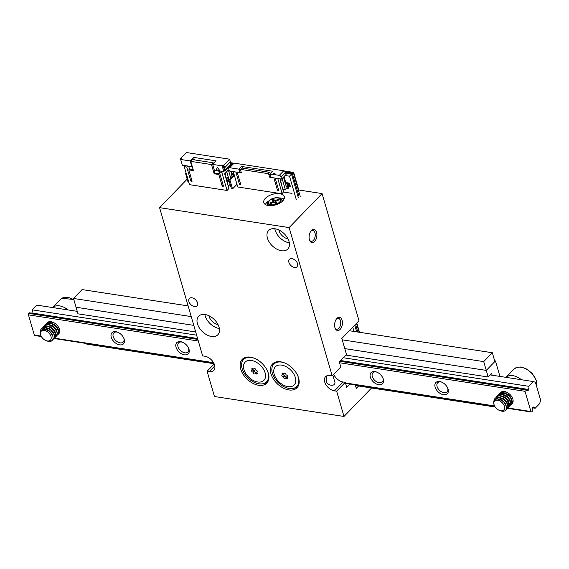 <?xml version="1.0" encoding="UTF-8"?>
<svg xmlns="http://www.w3.org/2000/svg" width="569" height="569" viewBox="0 0 569 569"><rect width="100%" height="100%" fill="white"/><g stroke="black" fill="none" stroke-linecap="round" stroke-linejoin="round"><path stroke-width="0.85" d="M284.329 170.985L293.647 172.421L298.753 189.989L322.068 193.581L359.011 320.731L341.82 338.484L346.478 354.515L339.316 361.905L340.781 366.962L332.189 375.832L330.027 375.497A9.339 5.939 -135.9 0 0 325.553 376.692A9.339 5.939 -135.9 0 0 326.001 384.85A9.339 5.939 -135.9 0 0 334.494 390.875L336.656 391.209L345.248 382.332L346.72 387.382L349.935 384.061M268.319 205.53A10.676 5.498 163.8 0 1 263.796 202.592A10.676 5.498 163.8 0 1 272.515 194.328A10.676 5.498 163.8 0 1 284.301 196.632A10.676 5.498 163.8 0 1 279.614 203.233A10.676 5.498 163.8 0 1 268.319 205.53M292.004 193.368L283.156 192.009M237.138 184.925L236.484 184.818M187.194 179.135L159.576 207.649L289.123 227.593L332.189 375.832M322.068 193.581L289.123 227.593M358.577 385.981L356.308 388.335L355.305 384.886M336.656 391.209L343.989 416.458L214.449 396.515L207.109 371.265L214.193 363.954M371.571 387.987L343.989 416.458M188.915 301.542A5.334 3.393 44.1 0 1 189.399 298.49A5.334 3.393 44.1 0 1 193.83 298.462A5.334 3.393 44.1 0 1 197.55 302.872A5.334 3.393 44.1 0 1 197.066 305.916A5.334 3.393 44.1 0 1 192.642 305.944A5.334 3.393 44.1 0 1 188.915 301.542M288.917 262.387A5.334 3.393 44.1 0 1 289.401 259.343A5.334 3.393 44.1 0 1 293.832 259.315A5.334 3.393 44.1 0 1 297.551 263.717A5.334 3.393 44.1 0 1 297.068 266.769A5.334 3.393 44.1 0 1 292.644 266.797A5.334 3.393 44.1 0 1 288.917 262.387M197.457 323.832A13.343 8.485 44.1 0 1 198.666 316.215A13.343 8.485 44.1 0 1 214.157 319.401A13.343 8.485 44.1 0 1 217.835 334.778A13.343 8.485 44.1 0 1 206.767 334.842A13.343 8.485 44.1 0 1 197.457 323.832M267.423 238.105A13.343 8.485 44.1 0 1 268.632 230.481A13.343 8.485 44.1 0 1 284.123 233.667A13.343 8.485 44.1 0 1 287.8 249.044A13.343 8.485 44.1 0 1 276.733 249.115A13.343 8.485 44.1 0 1 267.423 238.105M270.944 373.748A17.077 10.861 44.1 0 1 272.494 363.989A17.077 10.861 44.1 0 1 292.324 368.072A17.077 10.861 44.1 0 1 297.032 387.759A17.077 10.861 44.1 0 1 282.857 387.845A17.077 10.861 44.1 0 1 270.944 373.748M240.715 369.096A17.077 10.861 44.1 0 1 242.266 359.338A17.077 10.861 44.1 0 1 262.096 363.42A17.077 10.861 44.1 0 1 266.804 383.101A17.077 10.861 44.1 0 1 252.636 383.186A17.077 10.861 44.1 0 1 240.715 369.096M214.79 365.895L209.271 371.593A9.339 5.939 44.1 0 0 213.745 370.405A9.339 5.939 44.1 0 0 213.297 362.247A9.339 5.939 44.1 0 0 204.804 356.222L202.642 355.888L159.576 207.649M209.271 371.593L207.109 371.265M311.399 230.573A6.672 3.834 -81.2 0 1 316.513 232.159A6.672 3.834 -81.2 0 1 314.856 241.263A6.672 3.834 -81.2 0 1 309.614 240.353A6.672 3.834 -81.2 0 1 311.065 230.957A6.672 3.834 -81.2 0 1 311.399 230.573M336.926 318.412A6.672 3.834 -81.2 0 1 342.04 320.006A6.672 3.834 -81.2 0 1 340.376 329.102A6.672 3.834 -81.2 0 1 335.141 328.192A6.672 3.834 -81.2 0 1 336.585 318.796A6.672 3.834 -81.2 0 1 336.926 318.412M333.704 374.267A9.339 5.939 -135.9 0 0 343.093 381.998L345.248 382.332M293.682 388.264A17.077 10.861 -135.9 0 0 297.807 386.792M273.433 363.178A17.077 10.861 -135.9 0 0 272.096 367.354M263.461 383.606A17.077 10.861 -135.9 0 0 267.586 382.14M243.205 358.527A17.077 10.861 -135.9 0 0 241.868 362.695M334.202 379.9L334.75 381.322C336.599 387.318 326.485 386.002 326.158 380.526L326.656 375.896M287.964 238.802A8.542 5.434 44.1 0 1 279.045 230.715A8.542 5.434 44.1 0 1 278.874 229.997M274.848 228.759A13.343 8.485 -135.9 0 0 275.161 230.118A13.343 8.485 -135.9 0 0 289.329 242.785M217.998 324.529A8.542 5.434 44.1 0 1 209.079 316.442A8.542 5.434 44.1 0 1 208.901 315.724M204.876 314.486A13.343 8.485 -135.9 0 0 205.189 315.845A13.343 8.485 -135.9 0 0 219.364 328.512M284.009 199.1A10.676 5.498 -16.2 0 0 279.151 197.941M268.845 200.935A10.676 5.498 -16.2 0 0 265.367 204.52M334.963 327.694A5.47 3.144 98.8 0 0 336.713 329.167A5.47 3.144 98.8 0 0 340.653 324.238A5.47 3.144 98.8 0 0 338.377 318.348A5.47 3.144 98.8 0 0 336.265 319.223M309.444 239.848A5.47 3.144 98.8 0 0 311.193 241.32A5.47 3.144 98.8 0 0 315.134 236.391A5.47 3.144 98.8 0 0 312.858 230.509A5.47 3.144 98.8 0 0 310.745 231.384M271.918 199.691L273.49 201.362L269.834 202.984L270.481 203.666L274.13 202.045L275.702 203.709L277.203 203.048L275.631 201.376L279.287 199.755L278.639 199.072L274.983 200.693L273.412 199.022L271.918 199.691M273.796 202.194L273.49 201.362M274.166 202.073L273.412 199.022M275.723 203.702L274.983 200.693M278.853 199.947L278.639 199.072M276.086 203.546L275.631 201.376M356.507 323.32L359.096 332.232M356.791 323.028L359.48 332.289M230.111 162.976L233.205 163.452M284.884 171.411L293.362 172.713L300.226 196.355M229.776 162.585L233.575 163.168M243.56 365.597A13.08 8.322 44.1 0 1 261.029 365.967A13.08 8.322 44.1 0 1 259.016 382.105A13.08 8.322 44.1 0 1 243.56 365.597M257.032 372.133A1.038 0.661 44.1 0 0 257.359 371.991A1.038 0.661 44.1 0 0 257.295 371.059A1.038 0.661 44.1 0 0 256.32 370.405L255.901 370.17A2.696 1.714 44.1 0 0 255.844 370.106L255.652 369.686A1.038 0.661 44.1 0 0 255.026 368.655A1.038 0.661 44.1 0 0 254.03 368.577A1.038 0.661 44.1 0 0 253.916 368.797L253.646 368.982A2.696 1.714 44.1 0 0 253.582 368.975L253.155 368.776A1.038 0.661 44.1 0 0 251.953 368.534A1.038 0.661 44.1 0 0 252.124 369.615L252.28 370.028A2.696 1.714 44.1 0 0 252.273 370.092L252.039 370.312A1.038 0.661 44.1 0 0 251.711 370.455A1.038 0.661 44.1 0 0 251.775 371.386A1.038 0.661 44.1 0 0 252.75 372.041L253.169 372.275A2.696 1.714 44.1 0 0 253.226 372.332L253.418 372.752A1.038 0.661 44.1 0 0 254.044 373.79A1.038 0.661 44.1 0 0 255.04 373.869A1.038 0.661 44.1 0 0 255.161 373.648L255.424 373.463A2.696 1.714 44.1 0 0 255.495 373.463L255.915 373.662A1.038 0.661 44.1 0 0 257.124 373.911A1.038 0.661 44.1 0 0 256.946 372.83L256.79 372.411A2.696 1.714 44.1 0 0 256.804 372.346L257.494 371.657M267.579 371.208A16.01 10.185 44.1 0 1 266.612 381.771A16.01 10.185 44.1 0 1 250.744 380.227A16.01 10.185 44.1 0 1 241.676 363.74A16.01 10.185 44.1 0 1 243.61 359.487A16.01 10.185 44.1 0 1 254.137 358.186M243.61 359.487L244.755 358.306A16.01 10.185 44.1 0 1 246.057 357.268M268.753 379.246A16.01 10.185 44.1 0 1 267.757 380.583L266.612 381.771M252.75 372.041L254.179 370.561A1.038 0.661 44.1 0 1 253.091 369.679A1.038 0.661 44.1 0 1 253.013 369.402M254.179 370.561L254.599 370.796A2.696 1.714 44.1 0 0 254.663 370.853L254.848 371.273A1.038 0.661 44.1 0 0 255.637 372.403A1.038 0.661 44.1 0 0 256.199 372.524M255.325 373.47L256.861 371.984A2.696 1.714 44.1 0 0 256.925 371.984L257.053 372.005M355.554 324.302L357.794 332.033M285.439 172.336L292.324 173.396L291.527 174.221M230.943 163.943L232.501 164.185M292.324 173.396L298.782 195.622M490.194 374.914L533.373 381.564L535.443 382.283L540.55 399.851L539.753 403.528L535.173 408.258L532.691 407.873M41.352 336.556L34.73 335.532A1.067 0.612 -81.2 0 1 34.318 335.07L28.45 314.87A1.067 0.612 -81.2 0 1 28.77 313.398L197.863 339.43M532.94 407.105L533.551 407.205A0.804 0.462 -81.2 0 0 532.705 408.08A2.667 1.529 -81.2 0 0 532.307 411.216L531.731 411.807A1.067 0.612 -81.2 0 1 531.318 411.984A1.067 0.612 -81.2 0 1 530.905 411.522L525.038 391.316A1.067 0.612 -81.2 0 1 525.351 389.85L525.927 389.253L340.482 360.703M28.77 313.398L29.339 312.808L197.656 338.719M526.417 390.142L527.541 390.313A2.667 1.529 -81.2 0 1 526.951 390.412A2.667 1.529 -81.2 0 1 525.927 389.253M340.646 360.533L528.395 389.438A0.804 0.462 -81.2 0 1 527.541 390.313M77.242 311.343L36.793 305.112L32.205 309.849A2.667 1.529 -81.2 0 1 31.807 312.986A0.804 0.462 -81.2 0 1 31.821 313.185M31.807 312.986L197.592 338.505M343.349 357.745L528.793 386.301A2.667 1.529 -81.2 0 1 528.395 389.438M32.205 309.849L196.625 335.162M528.793 386.301L533.373 381.564M533.551 407.205A2.667 1.529 -81.2 0 1 534.142 407.098A2.667 1.529 -81.2 0 1 535.173 408.258M443.521 394.715A8.009 5.093 44.1 0 1 434.951 386.351A8.009 5.093 44.1 0 1 441.274 381.955A8.009 5.093 44.1 0 1 447.782 388.264A8.009 5.093 44.1 0 1 443.521 394.715M378.748 384.744A8.009 5.093 44.1 0 1 370.177 376.379A8.009 5.093 44.1 0 1 376.5 371.984A8.009 5.093 44.1 0 1 383.008 378.293A8.009 5.093 44.1 0 1 378.748 384.744M184.434 354.828A8.009 5.093 44.1 0 1 175.864 346.464A8.009 5.093 44.1 0 1 182.187 342.069A8.009 5.093 44.1 0 1 188.695 348.377A8.009 5.093 44.1 0 1 184.434 354.828M119.661 344.857A8.009 5.093 44.1 0 1 111.09 336.492A8.009 5.093 44.1 0 1 117.413 332.097A8.009 5.093 44.1 0 1 123.921 338.406A8.009 5.093 44.1 0 1 119.661 344.857M52.064 333.889A8.009 5.093 44.1 0 1 51.473 333.548M48.13 330.475A8.009 5.093 44.1 0 1 47.696 329.849M47.149 322.801A8.009 5.093 44.1 0 1 52.64 322.125A8.009 5.093 44.1 0 1 59.155 328.434A8.009 5.093 44.1 0 1 58.23 334.28M505.464 403.691A8.009 5.093 44.1 0 1 504.881 403.35M501.531 400.277A8.009 5.093 44.1 0 1 501.104 399.651M500.556 392.603A8.009 5.093 44.1 0 1 506.047 391.927A8.009 5.093 44.1 0 1 512.555 398.236A8.009 5.093 44.1 0 1 511.638 404.082M506.83 402.098A6.565 4.175 44.1 0 1 505.642 401.422M503.352 399.303A6.565 4.175 44.1 0 1 502.605 398.208M502.441 392.731A6.565 4.175 44.1 0 1 506.481 392.105M53.429 332.296A6.565 4.175 44.1 0 1 52.234 331.62M49.951 329.501A6.565 4.175 44.1 0 1 49.197 328.405M49.041 322.929A6.565 4.175 44.1 0 1 53.081 322.303M123.729 337.972A6.565 4.175 44.1 0 1 123.238 342.033A6.565 4.175 44.1 0 1 120.095 342.865A6.565 4.175 44.1 0 1 114.127 338.633A6.565 4.175 44.1 0 1 113.807 332.901A6.565 4.175 44.1 0 1 117.854 332.275M188.503 347.944A6.565 4.175 44.1 0 1 188.005 352.005A6.565 4.175 44.1 0 1 184.861 352.837A6.565 4.175 44.1 0 1 178.901 348.605A6.565 4.175 44.1 0 1 178.581 342.872A6.565 4.175 44.1 0 1 182.621 342.246M382.823 377.859A6.565 4.175 44.1 0 1 382.325 381.92A6.565 4.175 44.1 0 1 379.182 382.752A6.565 4.175 44.1 0 1 373.214 378.52A6.565 4.175 44.1 0 1 372.894 372.787A6.565 4.175 44.1 0 1 376.941 372.162M447.59 387.83A6.565 4.175 44.1 0 1 447.099 391.892A6.565 4.175 44.1 0 1 443.948 392.724A6.565 4.175 44.1 0 1 437.988 388.492A6.565 4.175 44.1 0 1 437.668 382.759A6.565 4.175 44.1 0 1 441.715 382.133M494.66 360.81L495.443 360.931L499.945 376.415M86.588 343.52L86.773 344.138L214.1 363.74M355.483 385.512L495.179 407.013M492.142 375.22L491.623 373.435L488.188 376.991L486.275 370.398L495.443 360.931M188.126 305.909L82.092 289.585L73.501 298.462L77.967 313.832L195.693 331.955M345.924 355.084L488.188 376.991M76.054 307.246L193.78 325.368L76.054 307.246M344.764 348.612L486.275 370.398L494.866 361.528L492.32 352.737L483.721 361.614L486.275 370.398L344.764 348.612M349.33 330.724L492.32 352.737M73.501 298.462L191.227 316.584M342.211 339.828L483.721 361.614M503.33 410.341A6.401 4.075 -135.9 0 0 503.295 404.026A6.401 4.075 -135.9 0 0 496.317 400.206A6.401 4.075 -135.9 0 0 494.276 405.377A6.401 4.075 -135.9 0 0 499.482 410.427A6.401 4.075 -135.9 0 0 503.33 410.341M494.98 398.357L497.455 397.176L499.66 397.276L504.241 399.566L506.118 401.479L508.046 405.733L507.889 407.582L506.204 409.424M496.417 396.878L497.74 395.996L499.738 395.647L502.036 396.045L506.481 398.812L509.198 403.001L509.511 405.043L508.629 407.276L509.262 405.477L509.035 403.471L506.446 399.253L504.369 397.539L499.738 395.889L497.69 396.166L495.571 397.959M497.847 395.398L499.923 394.289L502.071 394.239L504.411 394.929L508.65 398.115L510.848 402.368L510.848 404.289L509.049 406.479M510.407 405.171L511.766 403.862L512.143 402.148L510.656 397.923L508.928 395.917L504.447 393.264L502.171 392.923L499.041 394.161L500.265 393.193L502.178 392.695L504.433 392.951L508.956 395.483L510.734 397.468L512.37 401.7L512.064 403.464L510.478 405M494.226 405.263L493.664 403.08L493.842 401.358L494.66 400L496.054 399.182L497.854 399.004L502.022 400.59L503.928 402.212L506.31 406.223L506.517 408.193L506.005 409.794L504.703 410.939A8.009 5.093 44.1 0 1 500.414 410.768A8.009 5.093 44.1 0 1 500.307 410.733M504.013 391.451L502.37 391.607L499.866 393.52M499.554 397.418L500.443 399.701M499.041 394.161L498.437 395M508.978 406.65L510.571 404.708L510.649 402.831L508.594 398.57L506.68 396.693L502.078 394.516L499.902 394.481L498.124 395.206L497 396.479M507.548 408.129L508.394 407.518M506.118 409.602L507.605 407.987L507.833 406.188L507.299 404.082L506.054 401.934L502.022 398.471L497.441 397.39L495.563 397.959L494.255 399.225L493.657 402.411M506.04 377.354A14.68 9.339 44.1 0 1 506.972 376.628A14.68 9.339 44.1 0 1 521.424 379.722M499.931 410.583L502.171 411.074L503.65 410.391A6.672 4.246 -135.9 0 1 499.639 410.484A6.672 4.246 -135.9 0 1 499.561 410.455M496.353 398.862L498.793 397.816L500.692 398.016L504.483 400.107L506.602 402.745M503.75 397.155L506.588 399.274L507.889 400.996L508.771 404.417L508.089 405.925L509.163 403.89L508.16 400.441L505.066 397.311L503.117 396.344L500.45 395.967M505.172 395.675L507.05 396.892L509.468 399.787M509.518 404.445L507.669 405.22M511.318 402.582L512.036 400.661L511.737 398.961L509.39 395.505L507.598 394.146L503.721 392.987L502.057 393.321L500.663 394.409L503.522 393.371L505.457 393.72L509.177 396.031L510.898 398.307M502.086 392.944L503.921 391.977L506.566 392.141M507.562 404.829L509.888 404.061M510.585 402.475L509.995 399.701L507.256 396.38L505.364 395.199L501.879 394.488M507.719 405.434L507.271 402.973L506.225 401.195L502.847 398.328L498.999 397.447L496.723 398.478M506.289 406.152L505.478 403.713L502.527 400.491L500.599 399.438L497.086 398.997M49.93 340.539A6.401 4.075 -135.9 0 0 49.887 334.223A6.401 4.075 -135.9 0 0 42.91 330.404A6.401 4.075 -135.9 0 0 40.876 335.575A6.401 4.075 -135.9 0 0 46.082 340.625A6.401 4.075 -135.9 0 0 49.93 340.539M41.58 328.555L44.055 327.374L46.26 327.474L50.84 329.764L52.718 331.677L54.638 335.93L54.489 337.78L52.796 339.622M43.009 327.075L44.332 326.193L46.338 325.845L48.628 326.243L53.081 329.01L55.798 333.199L56.103 335.241L55.229 337.474L55.862 335.674L55.627 333.669L54.66 331.507L50.968 327.737L46.338 326.087L44.29 326.364L42.163 328.157M44.446 325.596L46.523 324.486L48.664 324.437L51.004 325.127L55.25 328.313L57.448 332.566L57.448 334.487L56.701 335.952L55.641 336.677M57.007 335.369L58.358 334.06L58.742 332.346L57.249 328.121L55.527 326.115L51.039 323.462L48.763 323.121L45.641 324.358L46.857 323.391L48.77 322.893L51.032 323.149L55.556 325.681L57.327 327.659L58.97 331.898L58.664 333.662L57.078 335.198M40.826 335.461L40.264 333.278L40.442 331.556L41.253 330.198L42.654 329.38L44.453 329.202L48.614 330.788L50.527 332.403L52.903 336.421L53.116 338.391L52.604 339.992L51.295 341.13A8.009 5.093 44.1 0 1 47.007 340.966A8.009 5.093 44.1 0 1 46.907 340.931M50.613 321.649L48.97 321.805L46.466 323.718M46.146 327.616L47.042 329.892M45.641 324.358L45.029 325.198M55.577 336.848L57.17 334.906L57.249 333.029L55.193 328.768L53.273 326.891L48.671 324.714L46.494 324.679L44.716 325.404L43.6 326.677M54.14 338.327L54.994 337.716M52.711 339.8L54.197 338.185L54.425 336.386L53.891 334.28L50.826 330.191L48.614 328.669L44.041 327.588L42.163 328.157L40.854 329.423L40.25 332.609M73.906 299.863A14.68 9.339 -135.9 0 0 61.736 298.398A14.68 9.339 -135.9 0 0 60.627 299.301L52.633 307.552A14.68 9.339 44.1 0 1 53.571 306.826A14.68 9.339 44.1 0 1 68.024 309.92M46.53 340.781L48.763 341.272L50.243 340.589A6.672 4.246 -135.9 0 1 46.238 340.682A6.672 4.246 -135.9 0 1 46.16 340.653M42.952 329.053L45.392 328.014L47.284 328.213L51.082 330.305L53.202 332.943M50.349 327.353L53.18 329.472L54.482 331.194L55.371 334.615L54.681 336.123L55.755 334.088L54.752 330.639L51.665 327.509L49.716 326.542L47.049 326.165M51.772 325.873L53.642 327.09L56.068 329.984M56.118 334.643L54.268 335.418M57.917 332.78L58.635 330.859L58.33 329.159L55.99 325.703L54.197 324.344L50.321 323.185L48.657 323.519L47.263 324.607L50.122 323.569L52.049 323.91L55.769 326.229L57.497 328.505M48.678 323.142L50.513 322.175L53.159 322.339M54.162 335.027L56.487 334.259M57.185 332.673L56.594 329.899L53.849 326.578L51.964 325.397L48.479 324.686M54.318 335.632L53.87 333.171L52.825 331.393L49.439 328.526L45.598 327.644L43.322 328.676M52.881 336.35L52.071 333.911L49.126 330.689L47.199 329.636L43.678 329.195M273.789 370.248A13.08 8.322 44.1 0 1 291.257 370.618A13.08 8.322 44.1 0 1 289.237 386.756A13.08 8.322 44.1 0 1 273.789 370.248M287.26 376.785A1.038 0.661 44.1 0 0 287.587 376.642A1.038 0.661 44.1 0 0 287.523 375.711A1.038 0.661 44.1 0 0 286.548 375.056L286.129 374.822A2.696 1.714 44.1 0 0 286.072 374.758L285.88 374.338A1.038 0.661 44.1 0 0 285.254 373.307A1.038 0.661 44.1 0 0 284.258 373.228A1.038 0.661 44.1 0 0 284.137 373.449L283.874 373.634A2.696 1.714 44.1 0 0 283.81 373.634L283.383 373.435A1.038 0.661 44.1 0 0 282.174 373.186A1.038 0.661 44.1 0 0 282.352 374.267L282.509 374.686A2.696 1.714 44.1 0 0 282.501 374.743L282.267 374.964A1.038 0.661 44.1 0 0 281.94 375.106A1.038 0.661 44.1 0 0 282.004 376.038A1.038 0.661 44.1 0 0 282.978 376.692L283.398 376.927A2.696 1.714 44.1 0 0 283.454 376.991L283.647 377.411A1.038 0.661 44.1 0 0 284.272 378.442A1.038 0.661 44.1 0 0 285.268 378.52A1.038 0.661 44.1 0 0 285.389 378.3L285.652 378.115A2.696 1.714 44.1 0 0 285.716 378.115L286.143 378.314A1.038 0.661 44.1 0 0 287.352 378.563A1.038 0.661 44.1 0 0 287.174 377.482L287.018 377.062A2.696 1.714 44.1 0 0 287.025 377.005L287.722 376.308M297.807 375.86A16.01 10.185 44.1 0 1 296.833 386.422A16.01 10.185 44.1 0 1 280.972 384.886A16.01 10.185 44.1 0 1 271.904 368.392A16.01 10.185 44.1 0 1 273.838 364.146A16.01 10.185 44.1 0 1 284.365 362.837M273.838 364.146L274.983 362.958A16.01 10.185 44.1 0 1 276.285 361.92M298.981 383.904A16.01 10.185 44.1 0 1 297.985 385.241L296.833 386.422M282.978 376.692L284.408 375.213A1.038 0.661 44.1 0 1 283.312 374.331A1.038 0.661 44.1 0 1 283.241 374.061M284.408 375.213L284.827 375.448A2.696 1.714 44.1 0 0 284.884 375.512L285.076 375.931A1.038 0.661 44.1 0 0 285.866 377.055A1.038 0.661 44.1 0 0 286.427 377.176M285.553 378.129L287.082 376.635A2.696 1.714 44.1 0 0 287.153 376.635L287.281 376.657M272.288 174.285L275.076 172.948L274.877 174.683L279.308 175.359L283.746 170.778L234.087 163.132L229.648 167.72L238.824 169.128L241.434 166.44L272.736 171.255L270.133 173.95L272.352 174.498L275.047 173.211M283.582 177.386L284.301 177.5L283.775 178.04M284.301 177.5L285.574 181.888A0.804 0.512 -135.9 0 0 286.413 182.649L289.436 183.111L288.867 183.702L289.123 184.584L286.961 184.249L287.345 185.565L289.5 185.899L289.756 186.781L287.601 186.447L288.177 188.424L286.826 188.218M274.877 174.683L272.352 174.498M270.659 176.177L269.656 177.215L269.016 175.017L270.666 173.396M236.092 172.066L233.34 171.831L237.742 186.988L282.217 193.837L277.814 178.68L275.389 178.118M280.752 181.305L282.509 188.183M280.553 181.44L281.129 180.842L280.574 181.511M287.743 184.37L287.914 184.975L290.076 185.309L289.5 185.899M290.076 185.309L290.332 186.191L289.756 186.781M269.301 172.243L242.316 168.09L241 169.448L267.985 173.602L269.301 172.243L270.638 173.346M283.511 177.13L286.179 186.319L286.492 185.992L286.065 185.928M281.107 178.993L280.133 179.996L283.518 191.639L282.217 193.837M279.308 175.359A1.6 1.017 -135.9 0 1 280.986 176.881L281.619 179.079L286.065 174.491L285.425 172.293A1.6 1.017 44.1 0 0 283.746 170.778M241.434 166.44L243.112 167.955M269.016 175.017L267.985 173.602M288.376 186.568L288.746 187.834L288.177 188.424M285.147 182.777A0.804 0.512 -135.9 0 0 285.844 183.239L288.867 183.702M235.929 172.236L239.371 184.093A0.804 0.512 -135.9 0 0 240.673 184.292L237.166 172.229M273.867 177.884L277.373 189.939A0.804 0.512 -135.9 0 0 278.668 190.138L275.225 178.282M269.656 177.215L271.143 177.443L270.133 173.95L271.143 177.443M241.185 172.215L239.883 172.635L241.37 172.862L240.73 170.664L241 169.448M229.648 167.72A1.6 1.017 -135.9 0 0 228.88 167.919A1.6 1.017 -135.9 0 0 228.738 168.837L229.371 171.034L239.848 172.642L238.824 169.128L240.95 169.654M287.914 184.975L287.345 185.565M286.492 185.992L287.068 187.969L285.375 189.712L282.843 189.328M281.129 180.842L280.709 179.399M228.88 167.919L233.318 163.339A1.6 1.017 44.1 0 1 234.087 163.132M285.375 189.712L282.132 178.545M289.436 183.111L289.692 183.993L289.123 184.584M271.15 177.464L281.619 179.079M225.48 172.962L225.829 173.645A1.067 0.676 44.1 0 1 225.921 174.313L225.132 175.458M226.178 179.064L228.297 177.35L226.348 177.051L225.765 177.649M226.725 171.674L228.923 179.242L227.778 180.43M180.921 159.242L180.693 158.452L181.554 158.587L180.693 159.476L182.35 165.188L191.853 166.646L192.201 166.29M180.693 159.476L190.195 160.942L193.631 157.385L216.085 160.842L212.65 164.398L214.307 170.103L223.809 171.568L225.018 170.316M223.873 165.102L224.634 167.741L223.773 167.606L223.005 164.967L223.873 165.102L229.599 159.185L186.419 152.542L180.693 158.452M223.809 171.568L222.145 165.856L223.005 164.967M224.03 168.481L225.402 170.373L224.542 170.238L224.03 168.481L229.734 162.478M229.599 159.185L230.367 161.824L224.634 167.741M229.755 162.57L231.135 164.455L225.402 170.373M191.853 166.646L190.195 160.942M194.356 159.882L193.631 157.385M219.79 170.529L217.18 167.222L216.341 169.996L219.79 170.529M212.65 164.398L222.145 165.856M228.297 177.35L227.707 180.821L226.924 181.639M226.576 179.121L226.434 179.953M225.274 169.932L231.007 164.021M216.341 169.996L217.251 167.314M219.641 170.337L216.483 169.854M214.079 169.32L214.897 173.04L214.179 173.78L218.816 174.498L222.074 185.693A0.804 0.512 -135.9 0 0 223.368 185.892L219.35 172.058L220.345 171.034M232.017 176.731L230.993 171.283M188.659 166.155L189.527 169.135L188.808 169.875L193.453 170.593L190.771 161.368L211.497 164.555L213.219 162.784L213.617 163.395M230.73 178.069L228.375 169.967L224.648 173.815L228.923 188.531L227.067 190.451L189.498 184.669L184.264 166.66L186.746 167.044L190.764 180.878A0.804 0.512 -135.9 0 0 192.059 181.077L188.808 169.875M227.244 182.749L229.136 180.8L227.749 180.572M228.269 186.262L230.153 184.313M229.748 167.002L229.499 166.141M222.828 171.418L221.832 172.443L227.067 190.451M219.35 172.058L221.832 172.443M228.902 179.946L228.752 179.427M185.259 165.636L184.264 166.66M214.179 173.78L211.497 164.555M190.771 161.368L192.493 159.59L213.219 162.784M227.885 180.316A0.804 0.512 -135.9 0 0 228.98 180.266M218.816 174.498L219.534 173.758L218.667 170.778M186.746 167.044L187.742 166.013M193.19 169.704L189.527 169.135M219.534 173.758L214.897 173.04M234.414 175.544L229.968 180.124L228.894 179.96L233.475 175.231A0.804 0.413 -16.2 0 0 233.596 174.903A0.804 0.413 -16.2 0 0 233.262 174.683L231.533 174.42L232.244 173.68L233.951 173.943M236.967 184.328L232.522 188.915L231.448 188.744L228.894 179.96M229.968 180.124L232.522 188.915M186.219 173.389L185.494 173.282L186.027 172.727M188.773 182.18L188.047 182.066L185.494 173.282M354.757 325.127L356.713 331.862M352.752 327.196L353.982 331.442M285.069 175.515L289.493 176.198L296.307 199.655M285.702 173.232L291.499 174.128L289.493 176.198M230.815 164.782L231.775 164.932M291.499 174.128L298.312 197.585M343.093 381.998L334.494 390.875M282.672 200.957A7.909 4.075 163.8 0 0 282.58 200.672C280.553 197.486 277.032 196.853 272.018 198.766A6.7 3.457 163.8 0 1 280.574 198.844A6.7 3.457 163.8 0 1 277.167 204.221A6.7 3.457 163.8 0 1 268.618 204.15A6.7 3.457 163.8 0 1 272.025 198.766C268.703 200.309 267.167 202.415 267.416 205.082L267.466 205.359M276.918 203.873A6.152 3.172 -16.2 0 0 280.048 198.937A6.152 3.172 -16.2 0 0 272.202 198.866A6.152 3.172 -16.2 0 0 269.073 203.802A6.152 3.172 -16.2 0 0 276.918 203.873M252.124 369.615L253.034 368.676M252.28 370.028L253.354 368.918M252.273 370.092L253.39 368.932M253.169 372.275L254.599 370.796M253.226 372.332L254.663 370.853M253.418 372.752L254.848 371.273M255.424 373.463L256.861 371.984M255.495 373.463L256.925 371.984M255.915 373.662L256.854 372.695M28.45 314.87L198.325 341.023M339.565 362.766L525.038 391.316M339.906 361.301L525.351 389.85M34.318 335.07L41.117 336.115M54.432 338.164L213.546 362.666M345.433 382.965L494.525 405.917M507.833 407.973L530.905 411.522M536.702 386.607A14.68 9.339 -135.9 0 0 530.002 371.635A14.68 9.339 -135.9 0 0 515.137 368.2A14.68 9.339 -135.9 0 0 514.027 369.103L516.545 367.482L520.471 366.998L525.77 368.513L532.285 373.449L536.631 381.038L536.731 386.714M282.352 374.267L283.262 373.328M282.509 374.686L283.582 373.57M282.501 374.743L283.618 373.591M283.398 376.927L284.827 375.448M283.454 376.991L284.884 375.512M283.647 377.411L285.076 375.931M285.652 378.115L287.082 376.635M285.716 378.115L287.153 376.635M286.143 378.314L287.082 377.347M285.574 181.888L285.048 182.436M280.986 176.881L285.425 172.293M286.413 182.649L285.844 183.239M239.371 184.093L240.324 183.111M277.373 189.939L278.326 188.958M225.829 173.645L224.883 174.619M225.921 174.313L225.054 175.209M222.074 185.693L223.027 184.712M190.764 180.878L191.717 179.896M233.262 174.683L233.432 175.273M332.829 375.17L334.949 382.475M256.868 372.204L257.487 371.557M253.852 368.904L254.307 368.442M252.209 370.241L253.447 368.954M255.218 373.534L256.647 372.055M54.055 338.512L213.788 363.1M345.554 383.385L494.76 406.358M507.456 408.314L531.318 411.984M506.033 377.354L514.027 369.103M60.627 299.301L61.822 298.327L73.792 299.472M287.096 376.856L287.715 376.216M284.08 373.563L284.528 373.093M282.43 374.893L283.675 373.613M285.446 378.186L286.876 376.706"/></g></svg>
